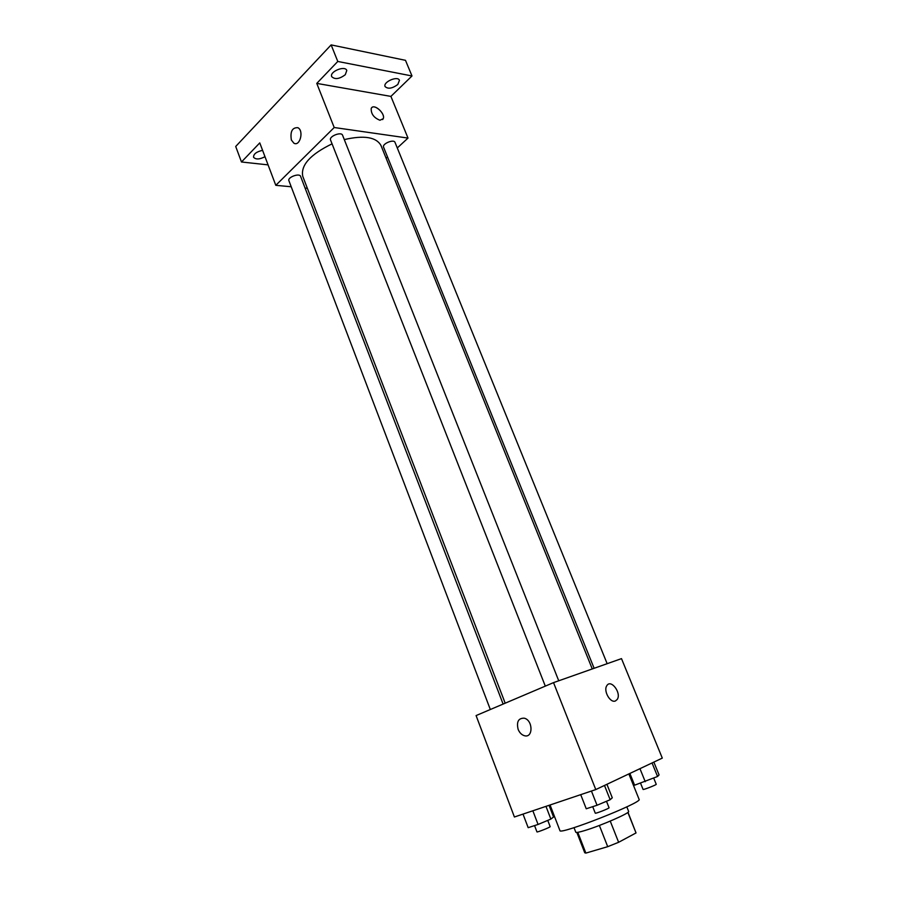 <?xml version="1.0" encoding="UTF-8"?>
<svg xmlns="http://www.w3.org/2000/svg" width="898" height="898" viewBox="0 0 898 898"><rect width="100%" height="100%" fill="white"/><g stroke="black" fill="none" stroke-linecap="round" stroke-linejoin="round"><path stroke-width="1.35" d="M627.848 812.432L636.031 832.94L628.005 812.308M636.031 832.94L618.621 842.29L607.71 846.679L585.855 853.1L584.744 852.774L576.853 832.457M577.796 832.345L585.855 853.1M599.37 825.453L607.71 846.679M626.815 806.853L628.634 811.422C630.508 812.757 601.503 825.486 585.215 830.414C579.311 832.221 576.168 832.828 575.798 832.233L574.013 827.653M610.247 821.109L618.621 842.29M550.059 804.99L559.925 830.571C558.949 835.477 643.17 802.307 639.107 799.377L628.858 773.93M553.527 682.626L621.495 658.627L662.297 758.103L595.778 789.578L514.408 817L476.086 715.571L553.527 682.626L595.778 789.578M518.146 729.389C516.361 721.835 518.37 718.097 524.174 718.187C533.075 720.039 533.356 738.358 524.454 735.72C521.659 734.89 519.56 732.779 518.146 729.389C516.361 721.835 518.37 718.097 524.174 718.175C533.075 720.039 533.356 738.358 524.454 735.72C521.671 734.89 519.572 732.779 518.157 729.389M615.467 700.934C610.303 703.471 603.108 690.73 606.835 685.668C610.887 678.641 621.775 693.11 617.218 699.452L615.467 700.934L617.218 699.452C621.775 693.11 610.887 678.641 606.835 685.668M505.192 703.19L302.772 176.356C300.549 165.266 310.315 154.422 332.058 143.848M344.293 139.583C364.072 135.07 376.318 137.046 380.999 145.543L592.276 668.943M545.299 686.117L330.543 139.987C328.758 136.361 341.386 131.366 342.565 135.228L558.736 680.785M490.33 709.51L288.898 180.7C287.27 177.31 299.562 172.764 300.594 176.367L503.116 704.066M594.128 668.292L383.558 147.149C381.875 143.837 393.908 138.82 395.008 142.367L607.16 663.689M397.286 147.957L408.006 138.079L334.202 127.516L275.798 185.325L291.21 186.762M305.084 188.064L307.352 188.277M386.129 158.239L387.521 156.959M408.006 138.079L390.911 96.4L411.991 75.971L405.481 60.323L331.137 44.9L337.783 61.457L316.769 83.391L334.202 127.516M331.137 44.9L235.703 146.475L241.483 161.988L268.064 164.873M275.798 185.325L259.769 142.894L241.483 161.988M291.356 139.998C290.065 131.523 292.232 127.426 297.878 127.696C304.141 130.704 299.921 146.879 293.882 143.175L291.356 139.998C290.065 131.535 292.243 127.426 297.889 127.696C304.153 130.704 299.921 146.879 293.882 143.175L291.367 139.998M390.911 96.4L316.769 83.391M379.933 120.242C373.894 117.818 370.986 113.911 371.211 108.535C373.198 102.698 385.77 113.395 383.21 118.704L379.933 120.242M371.783 107.659C375.083 103.887 385.534 114.035 383.21 118.704L382.627 119.591M345.281 74.714C339.444 79.069 334.92 79.72 331.71 76.656C329.263 71.66 345.101 65.172 346.796 70.471L345.281 74.714M397.803 84.502C392.235 88.565 387.992 89.25 385.085 86.556C382.795 82.01 397.87 75.477 399.453 80.337L397.803 84.502M411.991 75.971L337.783 61.457M264.989 156.701C259.522 159.518 255.717 159.687 253.539 157.206C253.528 153.951 256.547 151.672 262.586 150.37M653.845 762.099L659.076 774.907L657.56 776.489L634.605 785.189L629.88 773.447M652.049 762.952L657.56 776.489M639.96 768.677L645.235 781.675M640.566 783.224L643.069 789.421C642.979 790.15 656.808 784.751 656.236 784.291L653.722 778.106M549.048 805.326L553.55 817.023L550.867 819.077L538.07 824.454L528.17 827.675L523.018 814.104M545.973 806.359L550.867 819.077M532.851 810.782L538.07 824.454M534.546 825.599L536.948 831.885C536.847 832.626 550.721 827.103 550.148 826.631L547.758 820.39M606.925 784.313L612.279 797.794L610.157 799.725L597.035 805.259L586.248 808.772L580.714 794.651M604.489 785.458L610.157 799.725M591.434 791.048L597.035 805.259M592.702 806.662L595.262 813.173C595.172 813.97 609.663 808.267 609.046 807.74L606.487 801.274"/></g></svg>
